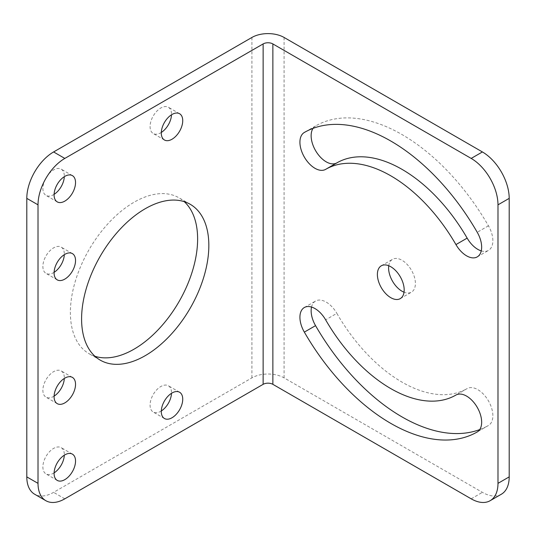 <?xml version="1.0" encoding="UTF-8"?>
<svg xmlns="http://www.w3.org/2000/svg" width="536" height="536" viewBox="0 0 536 536"><rect width="100%" height="100%" fill="white"/><g stroke="black" fill="none" stroke-linecap="round" stroke-linejoin="round"><path stroke-width="0.4" stroke-dasharray="2.68 2.01" d="M501.348 494.232A37.902 21.882 60 0 1 482.4 492.356L284.08 377.86A22.74 13.132 0 0 0 251.92 377.86L53.6 492.356A37.902 21.882 -60 0 1 34.652 494.232M388.754 265.742A18.948 10.941 60 0 1 392.526 259.324A18.948 10.941 60 0 1 407.125 264.402A18.948 10.941 60 0 1 415.4 283.47A18.948 10.941 60 0 1 411.474 292.147A18.948 10.941 60 0 1 404.03 292.2M479.733 429.584A172.907 99.83 60 0 0 488.45 425.477L477.241 431.949L488.45 425.477A172.907 99.83 60 0 1 488.45 425.477A21.299 12.295 60 0 0 488.45 400.874A21.299 12.295 60 0 0 467.151 388.58L455.942 395.052L467.151 388.58A130.302 75.234 60 0 1 336.849 313.352L325.633 319.825M311.537 307.054A21.299 12.295 60 0 1 315.55 301.051A21.299 12.295 60 0 1 336.849 313.352M313.051 128.359A21.299 12.295 60 0 1 315.55 125.994L315.55 125.994A172.907 99.83 60 0 1 488.45 225.817A21.299 12.295 60 0 1 488.45 250.413A21.299 12.295 60 0 1 481.248 250.888M336.849 162.89L325.633 169.363M94.973 356.286A89.974 51.945 -60 0 1 89.01 353.66A89.974 51.945 -60 0 1 70.377 312.468A89.974 51.945 -60 0 1 109.652 221.917A89.974 51.945 -60 0 1 178.99 197.811A89.974 51.945 -60 0 1 184.243 201.657M54.103 194.347A15.162 8.75 -60 0 1 46.022 195.405A15.162 8.75 -60 0 1 42.88 188.464A15.162 8.75 -60 0 1 49.5 173.208A15.162 8.75 -60 0 1 61.178 169.148A15.162 8.75 -60 0 1 64.32 176.089A15.162 8.75 -60 0 1 64.307 176.679M161.303 132.459A15.162 8.75 -60 0 1 153.222 133.511A15.162 8.75 -60 0 1 150.08 126.576A15.162 8.75 -60 0 1 156.7 111.314A15.162 8.75 -60 0 1 168.378 107.254A15.162 8.75 -60 0 1 171.52 114.195A15.162 8.75 -60 0 1 171.507 114.784M54.103 272.335A15.162 8.75 -60 0 1 46.022 273.387A15.162 8.75 -60 0 1 42.88 266.452A15.162 8.75 -60 0 1 49.5 251.19A15.162 8.75 -60 0 1 61.178 247.13A15.162 8.75 -60 0 1 64.32 254.071A15.162 8.75 -60 0 1 64.307 254.66M54.103 396.117A15.162 8.75 -60 0 1 46.022 397.176A15.162 8.75 -60 0 1 42.88 390.235A15.162 8.75 -60 0 1 49.5 374.979A15.162 8.75 -60 0 1 61.178 370.919A15.162 8.75 -60 0 1 64.32 377.853A15.162 8.75 -60 0 1 64.307 378.443M54.103 472.866A15.162 8.75 -60 0 1 46.022 473.918A15.162 8.75 -60 0 1 42.88 466.983A15.162 8.75 -60 0 1 49.5 451.721A15.162 8.75 -60 0 1 61.178 447.661A15.162 8.75 -60 0 1 64.32 454.602A15.162 8.75 -60 0 1 64.307 455.191M161.303 410.971A15.162 8.75 -60 0 1 153.222 412.03A15.162 8.75 -60 0 1 150.08 405.089A15.162 8.75 -60 0 1 156.7 389.833A15.162 8.75 -60 0 1 168.378 385.773A15.162 8.75 -60 0 1 171.52 392.714A15.162 8.75 -60 0 1 171.507 393.303M315.55 125.994L304.334 132.466M284.08 37.453L284.08 377.86M471.184 498.828L482.4 492.356M251.92 37.453L251.92 377.86M64.816 498.828L53.6 492.356M488.45 225.817L477.241 232.296M488.45 425.47L477.241 431.949M467.151 388.58L455.942 395.052L467.151 388.58M100.225 360.132L89.01 353.66M190.2 204.283L178.99 197.811M57.231 201.878L46.022 195.405M72.394 175.62L61.178 169.148M164.431 139.99L153.222 133.511M179.594 113.733L168.378 107.254M57.231 279.866L46.022 273.387M72.394 253.602L61.178 247.13M57.231 403.648L46.022 397.176M72.394 377.391L61.178 370.919M57.231 480.397L46.022 473.918M72.394 454.133L61.178 447.661M164.431 418.502L153.222 412.03M179.594 392.245L168.378 385.773M400.265 298.619L411.474 292.147M381.31 265.796L392.526 259.324M477.241 256.891L488.45 250.413M304.334 307.523L315.55 301.051"/><path stroke-width="0.8" d="M497.984 483.358L497.984 204.839A37.902 21.882 -120 0 0 471.184 158.422L482.4 151.949L284.08 37.453A22.74 13.132 0 0 0 251.92 37.453L53.6 151.949A37.902 21.882 -60 0 0 26.8 198.367L26.8 476.886A37.902 21.882 -60 0 0 34.652 494.232L45.862 500.704A37.902 21.882 120 0 0 64.816 498.828L263.136 384.332A6.881 3.973 0 0 1 272.864 384.332L471.184 498.828A37.902 21.882 -120 0 0 490.139 500.704A37.902 21.882 -120 0 0 497.984 483.358L509.2 476.886A37.902 21.882 60 0 1 501.348 494.232L490.139 500.704M482.4 151.949A37.902 21.882 60 0 1 509.2 198.367L509.2 476.886M404.03 292.2A18.948 10.941 60 0 1 388.6 268A18.948 10.941 60 0 1 388.754 265.742M479.733 429.584A172.907 99.83 60 0 1 315.55 325.647A21.299 12.295 60 0 1 311.537 307.054M313.051 128.359A21.299 12.295 60 0 0 317.111 153.061A21.299 12.295 60 0 0 336.849 162.89L336.849 162.89A130.302 75.234 60 0 1 467.151 238.118L455.942 244.59A130.302 75.234 60 0 0 325.633 169.363L325.633 169.363A21.299 12.295 60 0 1 304.334 157.061A21.299 12.295 60 0 1 304.334 132.466L304.334 132.466A172.907 99.83 60 0 1 477.241 232.296A21.299 12.295 60 0 1 477.241 256.891A21.299 12.295 60 0 1 455.942 244.59M481.248 250.888A21.299 12.295 60 0 1 467.151 238.118M471.184 158.422L272.864 43.925A6.881 3.973 0 0 0 263.136 43.925L64.816 158.422A37.902 21.882 120 0 0 38.016 204.839L38.016 483.358A37.902 21.882 120 0 0 45.862 500.704M404.184 289.942A18.948 10.941 60 0 1 400.265 298.619A18.948 10.941 60 0 1 385.659 293.54A18.948 10.941 60 0 1 377.384 274.472A18.948 10.941 60 0 1 381.31 265.796A18.948 10.941 60 0 1 395.916 270.874A18.948 10.941 60 0 1 404.184 289.942M325.633 169.363L336.849 162.89M455.942 395.052L455.942 395.052A21.299 12.295 60 0 1 477.241 407.353A21.299 12.295 60 0 1 477.241 431.949L477.241 431.949A172.907 99.83 60 0 1 304.334 332.119A21.299 12.295 60 0 1 304.334 307.523A21.299 12.295 60 0 1 325.633 319.825A130.302 75.234 60 0 0 455.935 395.052A130.302 75.234 60 0 1 455.935 395.052L455.942 395.052M208.839 245.475A89.974 51.945 -60 0 1 169.564 336.025A89.974 51.945 -60 0 1 100.225 360.132A89.974 51.945 -60 0 1 81.593 318.94A89.974 51.945 -60 0 1 120.868 228.39A89.974 51.945 -60 0 1 190.2 204.283A89.974 51.945 -60 0 1 208.839 245.475M182.736 399.186A15.162 8.75 -60 0 1 176.116 414.442A15.162 8.75 -60 0 1 164.431 418.502A15.162 8.75 -60 0 1 161.296 411.561A15.162 8.75 -60 0 1 167.909 396.305A15.162 8.75 -60 0 1 179.594 392.245A15.162 8.75 -60 0 1 182.736 399.186M75.536 461.074A15.162 8.75 -60 0 1 68.916 476.33A15.162 8.75 -60 0 1 57.231 480.397A15.162 8.75 -60 0 1 54.096 473.456A15.162 8.75 -60 0 1 60.709 458.2A15.162 8.75 -60 0 1 72.394 454.133A15.162 8.75 -60 0 1 75.536 461.074M75.536 384.332A15.162 8.75 -60 0 1 68.916 399.588A15.162 8.75 -60 0 1 57.231 403.648A15.162 8.75 -60 0 1 54.096 396.707A15.162 8.75 -60 0 1 60.709 381.451A15.162 8.75 -60 0 1 72.394 377.391A15.162 8.75 -60 0 1 75.536 384.332M75.536 260.543A15.162 8.75 -60 0 1 68.916 275.799A15.162 8.75 -60 0 1 57.231 279.866A15.162 8.75 -60 0 1 54.096 272.925A15.162 8.75 -60 0 1 60.709 257.669A15.162 8.75 -60 0 1 72.394 253.602A15.162 8.75 -60 0 1 75.536 260.543M182.736 120.667A15.162 8.75 -60 0 1 176.116 135.923A15.162 8.75 -60 0 1 164.431 139.99A15.162 8.75 -60 0 1 161.296 133.049A15.162 8.75 -60 0 1 167.909 117.793A15.162 8.75 -60 0 1 179.594 113.733A15.162 8.75 -60 0 1 182.736 120.667M75.536 182.562A15.162 8.75 -60 0 1 68.916 197.818A15.162 8.75 -60 0 1 57.231 201.878A15.162 8.75 -60 0 1 54.096 194.936A15.162 8.75 -60 0 1 60.709 179.681A15.162 8.75 -60 0 1 72.394 175.62A15.162 8.75 -60 0 1 75.536 182.562M184.243 201.657A89.974 51.945 -60 0 1 197.623 239.002A89.974 51.945 -60 0 1 161.972 325.573A89.974 51.945 -60 0 1 94.973 356.286M64.307 176.679A15.162 8.75 -60 0 1 54.103 194.347M171.507 114.784A15.162 8.75 -60 0 1 161.303 132.459M64.307 254.66A15.162 8.75 -60 0 1 54.103 272.335M64.307 378.443A15.162 8.75 -60 0 1 54.103 396.117M64.307 455.191A15.162 8.75 -60 0 1 54.103 472.866M171.507 393.303A15.162 8.75 -60 0 1 161.303 410.971M497.984 204.839L509.2 198.367M272.864 43.925L272.864 384.332M263.136 43.925L263.136 384.332M64.816 158.422L53.6 151.949M38.016 204.839L26.8 198.367M38.016 483.358L26.8 476.886M315.55 325.647L304.334 332.119"/></g></svg>
